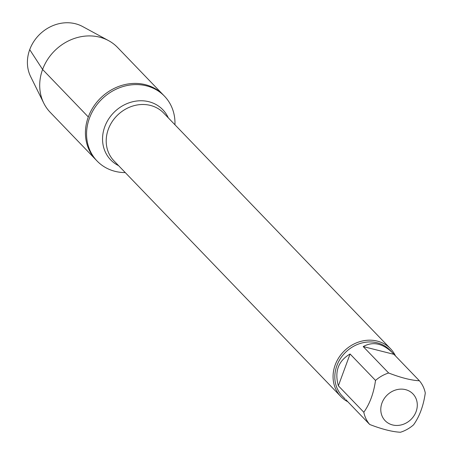 <?xml version="1.0" encoding="UTF-8"?>
<svg xmlns="http://www.w3.org/2000/svg" width="455" height="455" viewBox="0 0 455 455"><rect width="100%" height="100%" fill="white"/><g stroke="black" fill="none" stroke-linecap="round" stroke-linejoin="round"><path stroke-width="0.68" d="M125.273 172.593A46.757 41.286 -43.9 0 1 97.086 161.019A46.757 41.286 -43.9 0 1 89.453 118.146A46.757 41.286 -43.9 0 1 164.46 96.164A46.757 41.286 -43.9 0 1 174.953 124.772M88.316 116.969A46.757 41.286 136.1 0 0 95.948 159.841A46.757 41.286 -43.9 0 1 101.004 97.666A46.757 41.286 -43.9 0 1 163.322 94.987A46.757 41.286 136.1 0 0 88.316 116.969L42.594 69.467L29.717 49.64A37.475 33.09 136.1 0 0 30.644 76.611L43.754 103.12A46.757 41.286 -43.9 0 1 55.282 50.169A46.757 41.286 -43.9 0 1 108.631 40.666A46.757 41.286 -43.9 0 1 117.6 47.485L164.46 96.164M347.848 401.771A34.478 30.439 -43.9 0 1 340.823 396.527A34.478 30.439 -43.9 0 1 335.198 364.916A34.478 30.439 -43.9 0 1 390.504 348.706A34.478 30.439 -43.9 0 1 395.48 355.924M416.103 411.599A19.309 17.045 136.1 0 0 400.627 389.133A19.309 17.045 136.1 0 0 381.114 412.901A19.309 17.045 136.1 0 0 397.454 425.448A19.309 17.045 136.1 0 0 416.103 411.599M393.95 354.337L392.676 352.949C382.786 343.32 372.958 341.193 363.204 346.568L393.95 354.337L419.396 380.772C411.235 380.352 400.986 377.758 388.65 372.998A33.101 29.222 136.1 0 0 375.523 380.431C373.714 393.2 369.813 403.807 363.818 412.241A33.101 29.222 136.1 0 0 369.705 424.481C382.041 429.241 392.295 431.829 400.457 432.25A33.101 29.222 136.1 0 0 413.578 424.816C419.573 416.382 423.474 405.78 425.283 393.006A33.101 29.222 136.1 0 0 419.396 380.772M363.204 346.568L388.65 372.998M350.077 353.996C338.275 360.929 334.374 371.536 338.372 385.806L350.077 353.996L375.523 380.431M338.372 385.806L363.818 412.241M369.705 424.481L345.794 399.638M344.987 398.859L342.268 396.038A33.101 29.222 -43.9 0 1 336.865 365.689A33.101 29.222 -43.9 0 1 389.958 350.128L392.676 352.949M97.086 161.019L50.226 112.34A46.757 41.286 -43.9 0 1 43.754 103.12M108.631 40.666L82.645 26.555A37.475 33.09 136.1 0 0 29.717 49.64M390.504 348.706L163.641 113.022A34.478 30.439 136.1 0 0 108.335 129.231A34.478 30.439 136.1 0 0 113.96 160.843L340.823 396.527M118.601 165.66A36.172 31.935 -43.9 0 1 104.781 126.718A36.172 31.935 -43.9 0 1 136.17 101.09A36.172 31.935 -43.9 0 1 168.282 117.839"/></g></svg>
